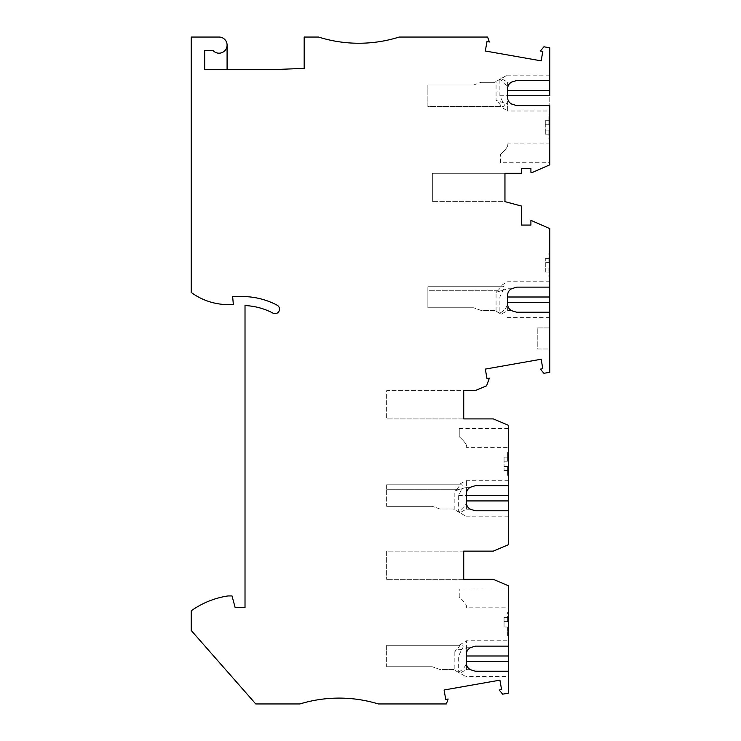 <?xml version="1.0" encoding="UTF-8"?>
<svg xmlns="http://www.w3.org/2000/svg" width="741" height="741" viewBox="0 0 741 741"><rect width="100%" height="100%" fill="white"/><g stroke="black" fill="none" stroke-linecap="round" stroke-linejoin="round"><path stroke-width="0.56" stroke-dasharray="3.71 2.78" d="M463.727 418.906L386.635 418.906L493.302 418.906L508.539 425.343L508.539 544.681L493.302 551.119L463.727 551.119L463.727 579.351L493.302 579.351L508.539 585.798L508.539 693.131L502.657 694.169L499.175 690.01L501.583 689.593L499.916 680.145L444.081 689.991L445.749 699.439L448.148 699.013L446.351 703.95L378.345 703.95A134.454 134.454 0 0 0 299.91 703.95L255.765 703.95L191.224 630.48L191.224 610.806A85.159 85.159 0 0 1 227.978 595.94L232.026 595.94L235.147 607.592L245.012 607.592L245.012 305.57A65.44 65.44 0 0 1 272.938 313.119A4.483 4.483 0 0 0 278.996 311.257A4.483 4.483 0 0 0 277.134 305.199A74.396 74.396 0 0 0 242.316 296.548L232.646 296.548L233.359 304.616L228.367 304.616A62.744 62.744 0 0 1 191.224 292.445L191.224 37.05L219.012 37.05A8.068 8.068 0 0 1 227.079 45.118L227.079 69.321L280.413 69.321L304.171 68.385L304.171 37.05L318.51 37.05A134.454 134.454 0 0 0 399.186 37.05L487.587 37.05L489.384 41.987L486.976 41.561L485.318 51.009L541.152 60.855L542.81 51.407L540.411 50.99L543.94 46.785L549.776 47.813L549.776 164.808L532.751 172.292L530.908 172.292L530.908 168.364L521.312 168.364L521.312 173.301L504.954 173.301L504.954 201.635L521.312 206.017L521.312 225.06L530.908 225.06L530.908 220.336L549.776 228.626L549.776 372.288L543.94 373.316L540.411 369.111L542.81 368.694L541.152 359.246L485.318 369.092L486.976 378.531L489.384 378.114L486.587 385.792L475.046 390.664L386.635 390.664L386.635 418.906L386.635 390.664L463.727 390.664L463.727 418.906L463.727 390.664M463.727 579.351L386.635 579.351L463.727 579.351L463.727 551.119L386.635 551.119L386.635 579.351L386.635 551.119L463.727 551.119M508.539 452.066L508.539 475.379L508.539 452.066L508.539 452.964L508.539 452.066L507.641 452.066L507.641 461.18L507.641 452.066L507.641 452.964L508.539 452.964L507.641 452.964L507.641 452.066L508.539 452.066M508.539 447.36L508.539 428.539L508.539 447.36L466.524 447.36C467.293 445.332 464.866 441.766 459.244 436.671L459.244 428.539L459.244 436.671C464.866 441.766 467.293 445.332 466.524 447.36M508.539 485.679L508.539 480.307L508.539 485.679L475.444 485.679L471.535 486.846M508.539 510.781L508.539 516.162L508.539 510.781L475.444 510.781L471.535 509.623M508.539 475.379L507.641 475.379L507.641 466.561L504.056 466.561L507.641 466.561L507.641 475.379L508.539 475.379M504.056 461.18L507.641 461.18L507.641 457.151L507.641 461.18L504.056 461.18L504.056 466.561L504.056 457.151L504.056 461.18L507.641 461.18L504.056 461.18M507.641 466.561L507.641 470.591L507.641 466.561L504.056 466.561L504.056 470.591L504.056 466.561L507.641 466.561M459.244 428.539L508.539 428.539M459.244 588.993L508.539 588.993L508.539 607.815L466.524 607.815C467.293 605.777 464.866 602.211 459.244 597.116L459.244 588.993L459.244 597.116C464.866 602.211 467.293 605.777 466.524 607.815M508.539 612.52L507.641 612.52L508.539 612.52L507.641 612.52L507.641 621.634L507.641 612.52L507.641 613.418L508.539 613.418L508.539 612.52L507.641 612.52L507.641 613.418L508.539 613.418L508.539 612.52L508.539 635.824L507.641 635.824L507.641 627.006L504.056 627.006L504.056 621.634L507.641 621.634L504.056 621.634L504.056 627.006L507.641 627.006L507.641 635.824L508.539 635.824M470.6 669.716L466.413 669.614L459.883 673.18L465.839 676.607L458.133 672.17L458.651 672.17L458.651 655.998L461.587 649.718C463.607 647.032 463.607 645.541 461.587 645.235L459.225 645.235C459.939 645.874 459.04 647.365 456.521 649.718L454.835 651.339L466.413 647.754L466.413 640.752L508.539 640.752L508.539 646.133L475.444 646.133L471.535 647.301M471.535 670.068L475.444 671.235L508.539 671.235L508.539 676.607L465.839 676.607M504.056 621.634L504.056 617.596L504.056 621.634L507.641 621.634L507.641 617.596L507.641 621.634L504.056 621.634M507.641 627.006L507.641 631.045L507.641 627.006L504.056 627.006L507.641 627.006M227.079 69.321L204.673 69.321L204.673 50.499M504.954 173.301L432.346 173.301L432.346 201.635L432.346 173.301L504.954 173.301L504.954 201.635L432.346 201.635L504.954 201.635M507.715 143.939C508.437 145.903 506.02 149.367 500.471 154.341C506.02 149.367 508.437 145.903 507.715 143.939L549.776 143.939L549.776 162.714M549.776 138.335L549.776 115.929L549.776 139.234L549.776 138.335L548.877 138.335L549.776 138.335M549.776 80.528L549.776 75.147L549.776 80.528L516.681 80.528L512.772 81.686M512.772 104.462L516.681 105.62L549.776 105.62L549.776 111.002L549.776 95.765M500.471 162.77L500.471 154.341L500.471 162.77L549.776 162.77M549.776 139.234L548.877 139.234L549.776 139.234L548.877 139.234L548.877 130.129L548.877 139.234L549.776 139.234M548.877 130.129L545.293 130.129L545.293 124.747L545.293 130.129L548.877 130.129L545.293 130.129L545.293 134.158L545.293 130.129L548.877 130.129L548.877 134.158L548.877 130.129M545.293 124.747L548.877 124.747L548.877 115.929L548.877 124.747L545.293 124.747L545.293 120.718L545.293 124.747L548.877 124.747L548.877 120.718L548.877 124.747L545.293 124.747M549.776 115.929L548.877 115.929L549.776 115.929M511.836 82.038L507.641 82.149L501.12 78.583L507.066 75.147L499.879 79.593C504.936 82.594 507.529 86.197 507.641 90.383L507.641 111.002L549.776 111.002M507.641 82.149L507.641 88.559A7.169 7.169 18.7 0 1 511.614 82.149M507.641 88.559L507.641 103.999L496.062 100.424L496.062 81.501L494.645 82.316L481.113 82.316L494.645 82.316L499.369 79.593M473.582 85.002L427.872 85.002L473.582 85.002L481.113 82.316L473.582 85.002M499.879 79.593L499.879 95.765L502.824 102.036C504.834 104.722 504.834 106.213 502.824 106.519L500.453 106.519C501.166 105.88 500.268 104.388 497.757 102.036L496.062 100.424M427.872 85.002L427.872 102.036L427.872 85.002M501.12 78.583L496.062 81.501M511.836 104.111L507.641 103.999L507.641 111.002L500.453 106.519L427.872 106.519L427.872 102.036L427.872 106.519L500.453 106.519M507.641 97.59A7.169 7.169 -161.3 0 0 511.614 103.999M386.635 666.752L432.346 666.752L386.635 666.752L386.635 649.718L386.635 666.752M458.133 672.17L453.418 669.438L439.885 669.438L432.346 666.752L439.885 669.438L453.418 669.438L454.835 670.253L454.835 651.339M459.883 673.18L454.835 670.253M458.651 672.17C463.709 669.16 466.293 665.566 466.413 661.37L466.413 640.752L459.225 645.235L386.635 645.235L386.635 649.718L386.635 645.235L459.225 645.235M466.413 669.614L466.413 663.195A7.169 7.169 -0 0 0 470.378 669.614M466.413 663.195L466.413 654.173A7.169 7.169 180 0 1 470.378 647.754L470.6 647.653M466.413 654.173L466.413 647.754L470.378 647.754M386.635 506.298L432.346 506.298L386.635 506.298L386.635 489.273L386.635 506.298M470.6 509.271L466.413 509.16L459.883 512.726L465.839 516.162L453.418 508.993L439.885 508.993L432.346 506.298L439.885 508.993L453.418 508.993L454.835 509.808L454.835 490.885L466.413 487.309L466.413 480.307L466.413 500.925C466.293 505.112 463.709 508.706 458.651 511.716L458.651 495.544L461.587 489.273L386.635 489.273L386.635 484.79L386.635 489.273L456.521 489.273L454.835 490.885M458.133 511.716L458.651 511.716M459.883 512.726L454.835 509.808M466.413 509.16L466.413 502.75A7.169 7.169 -0 0 0 470.378 509.16M466.413 502.75L466.413 493.719A7.169 7.169 180 0 1 470.378 487.309L470.6 487.198M508.539 480.307L466.413 480.307L458.651 484.79L461.587 484.79C463.607 485.086 463.607 486.587 461.587 489.273M456.521 489.273C459.04 486.92 459.939 485.429 459.225 484.79L386.635 484.79L459.225 484.79M466.413 493.719L466.413 487.309L470.378 487.309M549.776 276.828L549.776 253.524L549.776 276.828L548.877 276.828L548.877 268.01L545.293 268.01L548.877 268.01L548.877 276.828L549.776 276.828M549.776 253.524L549.776 254.422L549.776 253.524L548.877 253.524L548.877 262.638L548.877 253.524L548.877 254.422L549.776 254.422L548.877 254.422L548.877 253.524L549.776 253.524M549.776 287.137L549.776 281.756L549.776 287.137L516.681 287.137L512.772 288.305M549.776 312.239L549.776 317.611L549.776 312.239L516.681 312.239L512.772 311.072M549.776 348.983L549.776 327.92L549.776 348.983L537.225 348.983L537.225 327.92L537.225 348.983L549.776 348.983M548.877 262.638L548.877 258.6L548.877 262.638L545.293 262.638L548.877 262.638L545.293 262.638L545.293 268.01L545.293 258.6L545.293 262.638L548.877 262.638M545.293 268.01L545.293 272.049L545.293 268.01L548.877 268.01L548.877 272.049L548.877 268.01L545.293 268.01M511.836 310.72L511.614 310.618A7.169 7.169 -0 0 1 507.641 304.199L507.641 302.374C507.529 306.57 504.936 310.164 499.879 313.165L499.879 297.002L502.824 290.722L427.872 290.722L427.872 307.756L473.582 307.756L427.872 307.756L427.872 286.239L427.872 290.722L497.757 290.722L496.062 292.334L496.062 311.257L494.645 310.442L481.113 310.442L473.582 307.756L481.113 310.442L494.645 310.442L499.879 313.165M511.614 310.618L507.641 310.618L501.12 314.184L496.062 311.257M501.12 314.184L499.369 313.165M507.641 310.618L507.641 304.199M496.062 292.334L507.641 288.758L511.614 288.758A7.169 7.169 180 0 0 507.641 295.177M549.776 281.756L507.641 281.756L499.879 286.239L502.824 286.239C504.834 286.545 504.834 288.036 502.824 290.722M497.757 290.722C500.268 288.369 501.166 286.878 500.453 286.239L427.872 286.239L500.453 286.239M549.776 327.92L537.225 327.92L549.776 327.92M497.757 102.036L502.824 102.036M499.879 95.765L507.641 95.765M461.587 649.718L456.521 649.718M458.651 655.998L466.413 655.998M458.651 495.544L466.413 495.544M499.879 297.002L507.641 297.002M504.056 457.151L507.641 457.151M504.056 470.591L507.641 470.591M504.056 617.596L507.641 617.596M504.056 631.045L507.641 631.045M545.293 120.718L548.877 120.718M545.293 134.158L548.877 134.158M507.066 75.147L549.776 75.147M465.839 516.162L508.539 516.162M545.293 258.6L548.877 258.6M545.293 272.049L548.877 272.049M507.066 317.611L549.776 317.611"/><path stroke-width="1.11" d="M504.954 201.635L504.954 173.301L504.954 201.635L521.312 206.017L521.312 225.06L530.908 225.06L530.908 220.336L549.776 228.626L549.776 287.137L516.681 287.137L511.614 288.758M504.954 173.301L521.312 173.301L521.312 168.364L530.908 168.364L530.908 172.292L532.751 172.292L549.776 164.808L549.776 105.62L516.681 105.62L511.614 103.999M507.641 90.383L549.776 90.383L549.776 80.528L516.681 80.528L512.772 81.686A7.169 7.169 -161.3 0 0 507.641 88.559L507.641 97.59A7.169 7.169 -161.3 0 0 512.772 104.462M549.776 80.528L549.776 47.813L543.94 46.785L540.411 50.99L542.81 51.407L541.152 60.855L485.318 51.009L486.976 41.561L489.384 41.987L487.587 37.05L399.186 37.05A134.454 134.454 0 0 1 318.51 37.05L304.171 37.05L304.171 68.385L280.413 69.321L204.673 69.321L204.673 50.499L213 50.499L204.673 50.499M512.772 288.305A7.169 7.169 180 0 0 507.641 295.177L507.641 304.199A7.169 7.169 180 0 0 512.772 311.072L516.681 312.239L549.776 312.239L549.776 372.288L543.94 373.316L540.411 369.111L542.81 368.694L541.152 359.246L485.318 369.092L486.976 378.531L489.384 378.114L486.587 385.792L475.046 390.664L463.727 390.664L463.727 418.906L493.302 418.906L508.539 425.343L508.539 485.679L475.444 485.679L471.535 486.846A7.169 7.169 180 0 0 466.413 493.719L466.413 502.75A7.169 7.169 180 0 0 471.535 509.623L475.444 510.781L508.539 510.781L508.539 544.681L493.302 551.119L463.727 551.119L463.727 579.351L493.302 579.351L508.539 585.798L508.539 646.133L475.444 646.133L471.535 647.301A7.169 7.169 180 0 0 466.413 654.173L466.413 663.195A7.169 7.169 180 0 0 471.535 670.068L475.444 671.235L508.539 671.235L508.539 693.131L502.657 694.169L499.175 690.01L501.583 689.593L499.916 680.145L444.081 689.991L445.749 699.439L448.148 699.013L446.351 703.95L378.345 703.95A134.454 134.454 0 0 0 299.91 703.95L255.765 703.95L191.224 630.48L191.224 610.806A85.159 85.159 0 0 1 227.978 595.94L232.026 595.94L235.147 607.592L245.012 607.592L245.012 305.57A65.44 65.44 0 0 1 272.938 313.119A4.483 4.483 0 0 0 278.996 311.257A4.483 4.483 0 0 0 277.134 305.199A74.396 74.396 0 0 0 242.316 296.548L232.646 296.548L233.359 304.616L228.367 304.616A62.744 62.744 0 0 1 191.224 292.445L191.224 37.05L219.012 37.05A8.068 8.068 0 0 1 221.892 52.657A8.068 8.068 0 0 1 213 50.499A8.068 8.068 179.3 0 0 227.079 45.118L227.079 69.321M508.539 485.679L508.539 510.781M463.727 418.906L463.727 390.664M508.539 607.815L508.539 588.993M508.539 612.52L508.539 635.824M466.413 661.37L508.539 661.37L508.539 640.752M508.539 661.37L508.539 676.607M463.727 579.351L463.727 551.119M549.776 143.939L549.776 162.714M549.776 90.383L549.776 95.765L507.641 95.765M512.772 81.686L511.614 82.149M471.535 670.068L470.378 669.614M471.535 647.301L470.378 647.754M471.535 509.623L470.378 509.16M471.535 486.846L470.378 487.309M549.776 287.137L549.776 312.239M512.772 311.072L511.614 310.618M466.413 655.998L508.539 655.998M466.413 500.925L508.539 500.925M466.413 495.544L508.539 495.544M507.641 302.374L549.776 302.374M507.641 297.002L549.776 297.002"/></g></svg>
